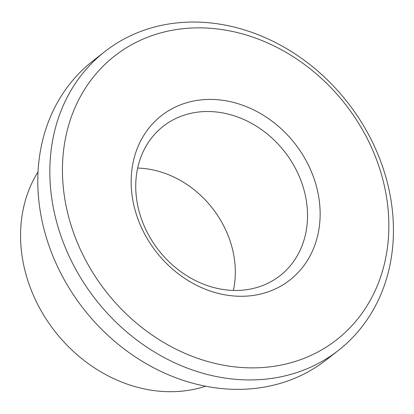 <?xml version="1.0" encoding="UTF-8"?>
<svg xmlns="http://www.w3.org/2000/svg" width="414" height="414" viewBox="0 0 414 414"><rect width="100%" height="100%" fill="white"/><g stroke="black" fill="none" stroke-linecap="round" stroke-linejoin="round"><path stroke-width="0.62" d="M212.718 111.677A94.816 79.969 -128 0 1 299.865 177.865A94.816 79.969 -128 0 1 280.066 275.652A94.816 79.969 -128 0 1 158.655 250.263A94.816 79.969 -128 0 1 163.199 126.306A94.816 79.969 -128 0 1 212.718 111.677M215.839 99.603A104.297 87.965 -128 0 1 311.949 252.126A104.297 87.965 -128 0 1 149.149 241.792A104.297 87.965 -128 0 1 215.839 99.603M137.65 168.058A94.816 79.969 -128 0 1 140.501 168.188A94.816 79.969 -128 0 1 233.398 290.416M208.708 28.162A180.152 151.938 -128 0 1 374.711 291.606A180.152 151.938 -128 0 1 93.512 273.752A180.152 151.938 -128 0 1 208.708 28.162M205.67 386.2A142.225 119.951 -128 0 1 54.948 331.412A142.225 119.951 -128 0 1 38.005 171.939M338.497 350.327L326.46 359.745A189.638 159.939 -128 0 1 83.638 308.963A189.638 159.939 -128 0 1 92.731 61.055L104.768 51.636A189.638 159.939 -128 0 1 203.807 22.372A189.638 159.939 -128 0 1 378.101 154.748A189.638 159.939 -128 0 1 338.497 350.327A189.638 159.939 -128 0 1 95.675 299.545A189.638 159.939 -128 0 1 104.768 51.636"/></g></svg>
